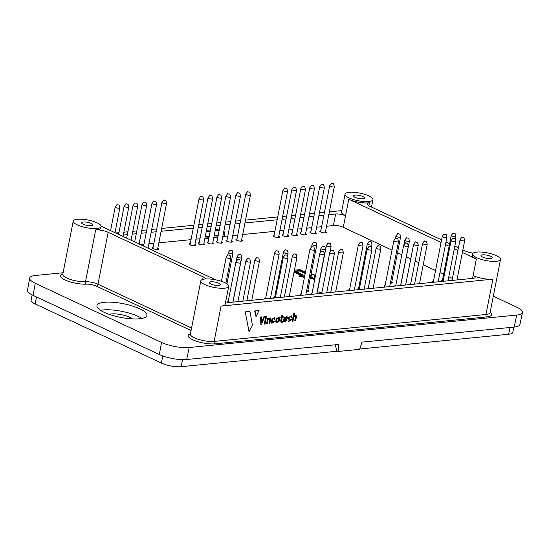 <?xml version="1.0" encoding="UTF-8"?>
<svg xmlns="http://www.w3.org/2000/svg" width="550" height="550" viewBox="0 0 550 550"><rect width="100%" height="100%" fill="white"/><g stroke="black" fill="none" stroke-linecap="round" stroke-linejoin="round"><path stroke-width="0.82" d="M215.524 279.785L101.131 226.201M472.622 253.942A14.217 3.898 -168.9 0 1 487.328 252.863A14.217 3.898 -168.9 0 1 500.527 259.421A14.217 3.898 -168.9 0 1 491.528 261.284A14.217 3.898 -168.9 0 1 476.63 257.668A14.217 3.898 -168.9 0 1 472.622 253.942L472.361 255.289A14.217 3.898 11.1 0 0 476.369 259.009L462.357 252.45M457.937 250.374L454.321 248.683M449.103 246.242L445.493 244.544M441.066 242.474L348.776 199.244A14.217 3.898 -168.9 0 0 369.483 202.737L368.885 205.776M123.303 235.022L127.332 234.623M132.254 234.135L136.276 233.736M141.206 233.248L146.224 232.753M151.147 232.265L156.166 231.763M161.095 231.275L193.298 228.092M198.22 227.604L202.242 227.205M207.171 226.717L211.193 226.318M216.123 225.83L220.144 225.431M225.067 224.943L230.086 224.448M235.015 223.96L240.034 223.458M244.956 222.97L277.159 219.787M282.081 219.299L286.11 218.9M291.032 218.412L295.061 218.013M299.984 217.525L304.012 217.126M308.935 216.638L313.954 216.136M318.876 215.655L323.895 215.153M328.824 214.665L335.651 213.991A7.109 1.946 -168.9 0 1 345.531 215.799A14.217 3.898 -168.9 0 1 341.522 212.073L345.036 194.184A14.217 3.898 11.1 0 0 349.044 197.904A14.217 3.898 11.1 0 0 363.942 201.527A14.217 3.898 11.1 0 0 372.941 199.657A14.217 3.898 11.1 0 0 359.734 193.098A14.217 3.898 11.1 0 0 345.036 194.184M225.658 301.902A7.109 1.946 -168.9 0 0 231.076 302.314L473.055 278.348A7.109 1.946 11.1 0 0 475.124 277.42A7.109 1.946 11.1 0 0 473.124 275.557A14.217 3.898 11.1 0 0 492.882 279.173L221.066 306.089L214.136 341.426A14.217 3.898 -168.9 0 1 198.584 339.405A14.217 3.898 -168.9 0 1 190.369 334.091L190.348 334.262M362.911 198.763A5.686 1.561 11.1 0 0 364.567 198.014A5.686 1.561 11.1 0 0 359.288 195.394A5.686 1.561 11.1 0 0 353.402 195.827A5.686 1.561 11.1 0 0 356.696 197.952A5.686 1.561 11.1 0 0 362.911 198.763M91.094 225.679A5.686 1.561 -168.9 0 1 84.879 224.874A5.686 1.561 -168.9 0 1 81.593 222.743A5.686 1.561 -168.9 0 1 87.471 222.31A5.686 1.561 -168.9 0 1 92.751 224.936A5.686 1.561 -168.9 0 1 91.094 225.679M335.349 344.781L336.641 350.694L338.278 351.457L359.611 349.346L362.038 342.141L514.188 327.071A19.683 5.39 11.1 0 0 519.915 324.521L522.5 312.489A19.903 5.452 11.1 0 0 516.897 307.251L493.309 296.209M97.116 222.853A14.217 3.898 -168.9 0 1 101.124 226.579A14.217 3.898 -168.9 0 1 86.419 227.666A14.217 3.898 -168.9 0 1 73.219 221.1A14.217 3.898 -168.9 0 1 82.218 219.237A14.217 3.898 -168.9 0 1 97.116 222.853M223.967 230.574L224.586 234.857A2.846 2.021 84.3 0 1 224.558 236.156L224.421 236.864L222.695 237.036M217.772 237.524L213.744 237.923M208.821 238.411L204.799 238.81M341.811 210.595L329.381 211.826M324.452 212.314L319.433 212.816M314.511 213.297L309.492 213.799M304.569 214.287L300.541 214.686M295.618 215.174L291.589 215.572M286.667 216.061L282.645 216.459M277.716 216.941L245.513 220.131M240.591 220.619L235.572 221.121M230.643 221.609L225.624 222.104M220.701 222.592L216.679 222.991M211.75 223.479L207.728 223.877M202.799 224.366L198.777 224.764M193.854 225.252L161.652 228.436M156.722 228.924L151.704 229.426M146.781 229.914L141.762 230.409M136.833 230.897L132.811 231.296M127.889 231.784L123.86 232.183M118.938 232.671L115.637 232.994M441.574 239.889L370.026 206.381A9.481 2.599 -168.9 0 1 367.352 203.899A9.481 2.599 -168.9 0 1 369.483 202.737M473.199 253.117A9.481 2.599 11.1 0 1 465.066 250.896L462.866 249.865M458.446 247.789L454.829 246.097M449.611 243.657L445.995 241.959M482.652 254.843A5.686 1.561 -168.9 0 1 488.868 255.654A5.686 1.561 -168.9 0 1 492.154 257.778A5.686 1.561 -168.9 0 1 486.276 258.211A5.686 1.561 -168.9 0 1 480.996 255.585A5.686 1.561 -168.9 0 1 482.652 254.843M205.844 278.939A9.481 2.599 -168.9 0 0 203.197 276.829L108.157 232.313A9.481 2.599 11.1 0 0 95.679 229.852A14.217 3.898 11.1 0 0 100.863 227.92L101.124 226.579M210.836 281.765A5.686 1.561 11.1 0 0 209.179 282.507A5.686 1.561 11.1 0 0 214.459 285.127A5.686 1.561 11.1 0 0 220.344 284.694A5.686 1.561 11.1 0 0 217.058 282.569A5.686 1.561 11.1 0 0 210.836 281.765M63.085 272.745L35.448 275.481A19.903 5.452 11.1 0 0 29.652 278.114L27.5 290.235A19.683 5.39 11.1 0 0 33.055 295.357L159.335 354.509A19.683 5.39 -168.9 0 0 186.684 359.507L338.834 344.438L338.278 351.457M514.188 327.071L516.711 315.067A19.903 5.452 11.1 0 0 522.5 312.489M516.711 315.067L189.207 347.504A19.903 5.452 -168.9 0 1 161.549 342.444L35.269 283.298A19.903 5.452 11.1 0 1 29.652 278.114M104.122 312.304A25.479 6.978 11.1 0 0 130.762 318.78A25.479 6.978 11.1 0 0 146.933 315.48A25.479 6.978 11.1 0 0 123.282 303.689A25.479 6.978 11.1 0 0 96.938 305.669A25.479 6.978 11.1 0 0 104.122 312.304M141.9 318.436A25.334 6.944 11.1 0 0 100.478 310.31M224.702 282.618A14.217 3.898 11.1 0 0 209.804 279.001A14.217 3.898 11.1 0 0 200.812 280.864A14.217 3.898 11.1 0 0 214.012 287.423A14.217 3.898 11.1 0 0 228.711 286.337A14.217 3.898 11.1 0 0 224.702 282.618M228.711 286.337L225.204 304.232A14.217 3.898 -168.9 0 1 221.066 306.089M276.203 322.829L275.729 321.509L276.265 318.746L279.269 317.103L279.744 318.429L279.201 321.186L276.244 322.85L275.729 321.509M283.986 322.066L283.553 320.732L284.096 317.976L286.942 316.312L287.423 317.666L286.949 319.303L284.611 319.536L284.659 321.241L286.316 320.052L286.88 320.416L284.048 322.094L283.553 320.732M284.591 321.214L286.076 320.396M264.419 324.115L265.299 318.587L266.152 318.519L265.114 323.833L264.419 324.115L265.341 318.601L266.152 318.519M265.712 317.508L265.719 316.456L266.571 316.387L266.406 317.226L265.712 317.508L265.76 316.47L266.571 316.387M260.858 324.445L260.487 316.972L261.408 316.903L261.456 322.988L263.918 316.628L264.715 316.353L261.676 324.17L260.858 324.445M261.415 322.967L261.896 321.571M249.026 331.698L245.321 312.29L245.609 311.822L249.569 311.431L250.051 311.843L252.347 325.071L249.026 331.698M256.018 316.704L254.753 311.355L255.049 310.887L259.016 310.496L259.139 310.922L259.057 310.509L256.018 316.704M266.626 323.895L267.486 318.368L268.187 318.079L268.269 318.677L270.353 317.928L270.751 319.213L269.741 323.586L269.122 323.434L269.699 318.883L268.111 319.564L267.321 323.606L266.626 323.895L267.486 318.368M268.283 318.608L270.325 317.914M269.246 323.634L269.844 319.543M282.569 321.619L282.267 322.341L281.071 322.286L280.72 320.939L281.353 317.707L280.844 317.735L280.809 317.116L282.439 315.322L282.356 316.718L283.367 316.827L283.064 317.536L282.178 317.625L281.566 320.739L282.528 321.606L281.531 320.726L282.288 321.42L281.799 321.386M282.363 316.697L283.367 316.827M281.071 322.286L280.686 320.925L281.311 317.714M292.304 321.351L293.858 313.232L294.504 313.404L293.982 316.099L296.058 315.343L296.457 316.635L295.625 320.808L294.772 320.87L295.412 316.305L293.817 316.986L293.006 321.069L292.188 321.152L293.693 313.486L294.504 313.404M293.996 316.03L296.038 315.336M271.837 323.269L271.397 321.936L271.941 319.179L274.794 317.515L275.028 319.316L274.567 319.357L274.264 318.388M274.567 319.357L274.429 319.007M272.436 322.417L274.636 321.09L274.725 321.619L271.893 323.297L271.397 321.936M288.413 321.626L287.98 320.293L288.516 317.536L291.369 315.872L291.61 317.673L291.143 317.714L290.847 316.745M291.143 317.714L291.012 317.371M289.011 320.774L291.218 319.447L291.308 319.983L288.475 321.654L287.98 320.293M109.237 314.359A13.035 3.568 -168.9 0 1 129.566 317.24A13.035 3.568 -168.9 0 1 132.261 318.876M32.148 294.917L31.109 300.204A14.217 3.898 11.1 0 0 35.117 303.923L161.397 363.076A14.217 3.898 11.1 0 0 181.156 366.685L337.686 351.182M359.728 349.002L508.661 334.249A14.217 3.898 11.1 0 0 512.799 332.393L513.837 327.106M288.014 320.306L288.516 317.536M288.558 317.556L291.411 315.893M291.046 317.384L290.812 316.731L289.355 317.549L289.087 320.801L290.503 319.962M290.538 319.976L290.792 319.516L291.369 319.674M271.439 321.949L271.941 319.179M271.975 319.192L274.794 317.508M274.471 319.028L274.23 318.374L272.779 319.192L272.511 322.444L273.921 321.599M273.962 321.619L274.216 321.152L274.787 321.31M294.931 321.097L295.549 316.958M295.591 316.979L295.405 316.305M280.885 317.756L280.844 317.137L281.442 316.793M281.531 316.807L281.772 315.624L282.583 315.542M267.527 318.388L268.338 318.306M269.885 319.557L269.699 318.883M256.053 316.724L255.049 310.887M255.09 310.908L259.057 310.509L259.174 310.942M249.067 331.719L245.321 312.29M245.355 312.311L245.609 311.822M245.651 311.843L249.604 311.451L250.051 311.843M260.893 324.466L260.487 316.972M260.528 316.986L261.408 316.903M261.938 321.585L263.918 316.628M264.192 316.408L264.804 316.566M283.594 320.746L284.096 317.976M284.13 317.989L286.949 316.305M286.144 320.306L286.928 320.224M284.776 318.691L286.454 318.526L286.419 317.185M286.488 318.539L286.385 317.171L284.934 317.989L284.776 318.711L286.454 318.526M278.403 321.173L276.843 321.998L276.602 321.351L277.104 318.78L278.664 317.955L278.403 321.173L276.788 321.977M278.905 318.601L278.362 321.152M275.763 321.523L276.265 318.746M276.306 318.766L279.256 317.096M278.623 317.948L278.871 318.581M305.188 273.529L299.819 271.012L295.707 271.418M312.146 277.757L311.864 275.949L310.695 276.066M305.271 273.082L299.901 270.566L294.931 271.061L304.769 275.667M310.434 277.42L312.311 277.791L311.864 275.949M311.953 275.502L310.784 275.612M299.901 270.566L299.819 271.012M305.442 272.222L299.929 269.637L294.408 270.181M294.126 271.624L302.431 275.516L299.118 275.846L304.521 276.911M310.303 278.053L314.758 278.933L314.036 274.368L310.97 274.67M299.118 275.846L299.035 276.293L304.432 277.358M310.221 278.499L314.669 279.379L314.758 278.933M294.037 272.071L301.572 275.598M452.43 278.451L448.814 276.76M443.596 274.312L439.979 272.621M435.559 270.552L423.211 264.77M418.791 262.694L415.174 261.002M410.754 258.933L406.34 256.864M401.823 254.746L397.513 252.725M392.006 250.154L342.678 227.047A6.16 1.691 11.1 0 0 334.111 225.479L326.556 226.229M321.633 226.717L316.614 227.212M311.685 227.7L306.666 228.195M301.744 228.683L297.715 229.082M292.793 229.57L288.764 229.969M283.841 230.457L279.819 230.856M274.89 231.344L242.688 234.534M237.765 235.022L232.746 235.517M227.824 236.005L224.524 236.335M199.973 238.762L195.951 239.161M191.029 239.649L158.826 242.839M153.897 243.327L148.878 243.822M143.956 244.31L140.525 244.654M306.515 291.376A3.321 0.908 11.1 0 0 308.743 290.957A3.321 0.908 11.1 0 0 307.931 290.146M317.309 291.521A3.321 0.908 11.1 0 0 321.936 292.49M349.573 289.664A3.321 0.908 11.1 0 0 348.521 290.104A3.321 0.908 11.1 0 0 348.886 290.647M358.524 288.778A3.321 0.908 11.1 0 0 357.473 289.218A3.321 0.908 11.1 0 0 357.83 289.761M385.055 285.594A3.321 0.908 11.1 0 0 384.003 286.034A3.321 0.908 11.1 0 0 385.261 287.045M395.869 285.079A3.321 0.908 11.1 0 0 394.928 285.505A3.321 0.908 11.1 0 0 395.292 286.048M433.441 281.359A3.321 0.908 11.1 0 0 432.382 281.799A3.321 0.908 11.1 0 0 432.747 282.343M442.386 280.472A3.321 0.908 11.1 0 0 441.334 280.913A3.321 0.908 11.1 0 0 441.698 281.456M320.849 230.691A3.321 0.908 11.1 0 0 319.798 231.131A3.321 0.908 11.1 0 0 322.877 232.664A3.321 0.908 11.1 0 0 326.308 232.409A3.321 0.908 11.1 0 0 325.504 231.605M310.908 231.674A3.321 0.908 11.1 0 0 309.856 232.121A3.321 0.908 11.1 0 0 312.936 233.647A3.321 0.908 11.1 0 0 316.367 233.393A3.321 0.908 11.1 0 0 315.556 232.588M300.96 232.664A3.321 0.908 11.1 0 0 299.908 233.104A3.321 0.908 11.1 0 0 302.988 234.637A3.321 0.908 11.1 0 0 306.419 234.383A3.321 0.908 11.1 0 0 305.614 233.571M292.009 233.551A3.321 0.908 11.1 0 0 290.957 233.991A3.321 0.908 11.1 0 0 294.037 235.517A3.321 0.908 11.1 0 0 297.468 235.269A3.321 0.908 11.1 0 0 296.663 234.458M283.064 234.438A3.321 0.908 11.1 0 0 282.006 234.877A3.321 0.908 11.1 0 0 285.086 236.404A3.321 0.908 11.1 0 0 288.516 236.156A3.321 0.908 11.1 0 0 287.712 235.345M274.113 235.317A3.321 0.908 11.1 0 0 273.061 235.764A3.321 0.908 11.1 0 0 276.141 237.291A3.321 0.908 11.1 0 0 279.572 237.036A3.321 0.908 11.1 0 0 278.761 236.232M236.988 238.996A3.321 0.908 11.1 0 0 235.929 239.436A3.321 0.908 11.1 0 0 239.016 240.969A3.321 0.908 11.1 0 0 242.44 240.714A3.321 0.908 11.1 0 0 241.636 239.91M227.04 239.979A3.321 0.908 11.1 0 0 225.988 240.426A3.321 0.908 11.1 0 0 229.068 241.952A3.321 0.908 11.1 0 0 232.499 241.704A3.321 0.908 11.1 0 0 231.694 240.893M217.099 240.969A3.321 0.908 11.1 0 0 216.047 241.409A3.321 0.908 11.1 0 0 219.127 242.942A3.321 0.908 11.1 0 0 222.558 242.688A3.321 0.908 11.1 0 0 221.746 241.876M208.147 241.856A3.321 0.908 11.1 0 0 207.096 242.296A3.321 0.908 11.1 0 0 210.176 243.829A3.321 0.908 11.1 0 0 213.606 243.574A3.321 0.908 11.1 0 0 212.795 242.763M199.196 242.742A3.321 0.908 11.1 0 0 198.144 243.183A3.321 0.908 11.1 0 0 201.224 244.709A3.321 0.908 11.1 0 0 204.655 244.461A3.321 0.908 11.1 0 0 203.844 243.65M190.245 243.629A3.321 0.908 11.1 0 0 189.193 244.069A3.321 0.908 11.1 0 0 192.273 245.596A3.321 0.908 11.1 0 0 195.704 245.348A3.321 0.908 11.1 0 0 194.899 244.537M153.12 247.301A3.321 0.908 11.1 0 0 152.068 247.748A3.321 0.908 11.1 0 0 155.148 249.274A3.321 0.908 11.1 0 0 158.579 249.019A3.321 0.908 11.1 0 0 157.767 248.215M390.376 283.071A3.321 0.908 11.1 0 0 392.604 282.652A3.321 0.908 11.1 0 0 391.799 281.841M312.008 293.384A3.321 0.908 11.1 0 0 311.066 293.817A3.321 0.908 11.1 0 0 311.424 294.353M301.187 293.899A3.321 0.908 11.1 0 0 300.135 294.339A3.321 0.908 11.1 0 0 301.4 295.35M274.656 297.082A3.321 0.908 11.1 0 0 273.604 297.522A3.321 0.908 11.1 0 0 273.969 298.066M265.705 297.969A3.321 0.908 11.1 0 0 264.653 298.409A3.321 0.908 11.1 0 0 265.018 298.952M228.14 301.689A3.321 0.908 11.1 0 0 227.198 302.122A3.321 0.908 11.1 0 0 227.191 302.163M247.899 191.936L249.693 192.026L247.899 191.936M249.693 192.026L250.449 194.865A2.372 0.646 -168.9 0 1 250.456 194.954A2.372 0.646 -168.9 0 1 248.958 195.264A2.372 0.646 -168.9 0 1 246.476 194.666A2.372 0.646 -168.9 0 1 245.802 194.04A2.372 0.646 -168.9 0 1 245.843 193.964L247.617 191.62M239.442 193.194L237.676 192.603L239.442 193.194M239.745 193.009L240.508 195.855A2.372 0.646 -168.9 0 1 240.508 195.938A2.372 0.646 -168.9 0 1 239.821 196.254A2.372 0.646 -168.9 0 1 237.229 195.917A2.372 0.646 -168.9 0 1 235.861 195.03A2.372 0.646 -168.9 0 1 235.895 194.947L237.676 192.603M293.975 187.371L295.769 187.461L293.975 187.371M295.769 187.461L296.526 190.307A2.372 0.646 -168.9 0 1 296.532 190.389A2.372 0.646 -168.9 0 1 295.034 190.706A2.372 0.646 -168.9 0 1 292.552 190.101A2.372 0.646 -168.9 0 1 291.878 189.482A2.372 0.646 -168.9 0 1 291.919 189.399L293.693 187.055M286.509 188.533L284.742 187.942L286.509 188.533M286.818 188.347L287.574 191.187A2.372 0.646 -168.9 0 1 287.581 191.276A2.372 0.646 -168.9 0 1 286.894 191.586A2.372 0.646 -168.9 0 1 284.302 191.256A2.372 0.646 -168.9 0 1 282.934 190.369A2.372 0.646 -168.9 0 1 282.968 190.286L284.742 187.942M210.114 195.676L211.901 195.772L210.114 195.676M211.901 195.772L212.664 198.612A2.372 0.646 -168.9 0 1 212.664 198.701A2.372 0.646 -168.9 0 1 211.166 199.011A2.372 0.646 -168.9 0 1 208.684 198.406A2.372 0.646 -168.9 0 1 208.017 197.787A2.372 0.646 -168.9 0 1 208.051 197.704L209.832 195.36M202.647 196.838L200.881 196.247L202.647 196.838M202.95 196.659L203.713 199.499A2.372 0.646 -168.9 0 1 203.713 199.581A2.372 0.646 -168.9 0 1 203.026 199.897A2.372 0.646 -168.9 0 1 200.434 199.561A2.372 0.646 -168.9 0 1 199.066 198.674A2.372 0.646 -168.9 0 1 199.1 198.591L200.881 196.247M228.009 193.903L229.804 193.999L228.009 193.903M229.804 193.999L230.56 196.838A2.372 0.646 -168.9 0 1 230.567 196.928A2.372 0.646 -168.9 0 1 229.068 197.237A2.372 0.646 -168.9 0 1 226.586 196.632A2.372 0.646 -168.9 0 1 225.913 196.013A2.372 0.646 -168.9 0 1 225.954 195.931L227.728 193.593M220.543 195.064L218.776 194.473L220.543 195.064M220.853 194.886L221.616 197.725A2.372 0.646 -168.9 0 1 221.616 197.814A2.372 0.646 -168.9 0 1 220.928 198.124A2.372 0.646 -168.9 0 1 218.336 197.787A2.372 0.646 -168.9 0 1 216.968 196.9A2.372 0.646 -168.9 0 1 217.002 196.817L218.776 194.473M462.138 237.545L463.925 237.641L462.138 237.545M463.925 237.641L464.688 240.481A2.372 0.646 -168.9 0 1 464.688 240.563A2.372 0.646 -168.9 0 1 463.189 240.879A2.372 0.646 -168.9 0 1 460.707 240.274A2.372 0.646 -168.9 0 1 460.041 239.656A2.372 0.646 -168.9 0 1 460.075 239.573L461.856 237.229M454.788 233.681L453.021 233.097L454.788 233.681M455.098 233.502L455.854 236.342A2.372 0.646 -168.9 0 1 455.861 236.431A2.372 0.646 -168.9 0 1 455.166 236.741A2.372 0.646 -168.9 0 1 452.574 236.404A2.372 0.646 -168.9 0 1 451.206 235.517A2.372 0.646 -168.9 0 1 451.248 235.434L453.021 233.097M454.671 238.707L452.904 238.116L454.671 238.707M454.981 238.521L455.737 241.367A2.372 0.646 -168.9 0 1 455.744 241.45A2.372 0.646 -168.9 0 1 455.049 241.766A2.372 0.646 -168.9 0 1 452.457 241.429A2.372 0.646 -168.9 0 1 451.089 240.542A2.372 0.646 -168.9 0 1 451.131 240.46L452.904 238.116M444.352 234.293L446.146 234.389L444.352 234.293M446.146 234.389L446.902 237.229A2.372 0.646 -168.9 0 1 446.909 237.318A2.372 0.646 -168.9 0 1 445.411 237.627A2.372 0.646 -168.9 0 1 442.929 237.022A2.372 0.646 -168.9 0 1 442.255 236.404A2.372 0.646 -168.9 0 1 442.296 236.321L444.07 233.977M311.877 185.597L313.665 185.694L311.877 185.597M313.665 185.694L314.428 188.533A2.372 0.646 -168.9 0 1 314.428 188.623A2.372 0.646 -168.9 0 1 312.929 188.932A2.372 0.646 -168.9 0 1 310.447 188.327A2.372 0.646 -168.9 0 1 309.781 187.708A2.372 0.646 -168.9 0 1 309.815 187.626L311.596 185.281M304.411 186.759L302.644 186.168L304.411 186.759M304.721 186.581L305.477 189.42A2.372 0.646 -168.9 0 1 305.484 189.509A2.372 0.646 -168.9 0 1 304.789 189.819A2.372 0.646 -168.9 0 1 302.197 189.482A2.372 0.646 -168.9 0 1 300.829 188.595A2.372 0.646 -168.9 0 1 300.871 188.512L302.644 186.168M331.767 183.631L333.554 183.721L331.767 183.631M333.554 183.721L334.317 186.56A2.372 0.646 -168.9 0 1 334.317 186.649A2.372 0.646 -168.9 0 1 332.819 186.959A2.372 0.646 -168.9 0 1 330.337 186.361A2.372 0.646 -168.9 0 1 329.67 185.735A2.372 0.646 -168.9 0 1 329.704 185.659L331.485 183.315M323.304 184.883L321.537 184.298L323.304 184.883M323.613 184.704L324.369 187.543A2.372 0.646 -168.9 0 1 324.376 187.633A2.372 0.646 -168.9 0 1 323.689 187.942A2.372 0.646 -168.9 0 1 321.097 187.605A2.372 0.646 -168.9 0 1 319.722 186.725A2.372 0.646 -168.9 0 1 319.763 186.643L321.537 184.298M145.633 202.482L143.866 201.898L145.633 202.482M145.936 202.304L146.699 205.143A2.372 0.646 -168.9 0 1 146.699 205.232A2.372 0.646 -168.9 0 1 146.011 205.542A2.372 0.646 -168.9 0 1 143.419 205.205A2.372 0.646 -168.9 0 1 142.051 204.318A2.372 0.646 -168.9 0 1 142.086 204.236L143.866 201.898M135.197 203.094L136.991 203.191L135.197 203.094M136.991 203.191L137.748 206.03A2.372 0.646 -168.9 0 1 137.754 206.119A2.372 0.646 -168.9 0 1 136.249 206.429A2.372 0.646 -168.9 0 1 133.767 205.824A2.372 0.646 -168.9 0 1 133.1 205.205A2.372 0.646 -168.9 0 1 133.141 205.123L134.915 202.785M165.516 200.509L163.756 199.925L165.516 200.509M165.825 200.331L166.588 203.17A2.372 0.646 -168.9 0 1 166.588 203.259A2.372 0.646 -168.9 0 1 165.901 203.569A2.372 0.646 -168.9 0 1 163.309 203.232A2.372 0.646 -168.9 0 1 161.941 202.352A2.372 0.646 -168.9 0 1 161.975 202.269L163.756 199.925M154.089 201.224L155.884 201.321L154.089 201.224M155.884 201.321L156.64 204.16A2.372 0.646 -168.9 0 1 156.647 204.249A2.372 0.646 -168.9 0 1 155.148 204.559A2.372 0.646 -168.9 0 1 152.666 203.954A2.372 0.646 -168.9 0 1 151.993 203.335A2.372 0.646 -168.9 0 1 152.034 203.252L153.808 200.908M127.731 204.256L125.964 203.665L127.731 204.256M128.04 204.077L128.796 206.917A2.372 0.646 -168.9 0 1 128.803 207.006A2.372 0.646 -168.9 0 1 128.109 207.316A2.372 0.646 -168.9 0 1 125.524 206.979A2.372 0.646 -168.9 0 1 124.149 206.092A2.372 0.646 -168.9 0 1 124.19 206.009L125.964 203.665M117.294 204.868L119.089 204.964L117.294 204.868M119.089 204.964L119.845 207.804A2.372 0.646 -168.9 0 1 119.852 207.893A2.372 0.646 -168.9 0 1 118.353 208.202A2.372 0.646 -168.9 0 1 115.871 207.597A2.372 0.646 -168.9 0 1 115.198 206.979A2.372 0.646 -168.9 0 1 115.239 206.896L117.012 204.552M256.953 257.868L258.741 257.957L256.953 257.868M258.741 257.957L259.497 260.796A2.372 0.646 -168.9 0 1 259.504 260.886A2.372 0.646 -168.9 0 1 258.005 261.195A2.372 0.646 -168.9 0 1 255.523 260.597A2.372 0.646 -168.9 0 1 254.856 259.978A2.372 0.646 -168.9 0 1 254.891 259.896L256.664 257.551M285.457 255.042L287.251 255.138L285.457 255.042M287.251 255.138L288.007 257.978A2.372 0.646 -168.9 0 1 288.014 258.067A2.372 0.646 -168.9 0 1 286.516 258.376A2.372 0.646 -168.9 0 1 284.027 257.771A2.372 0.646 -168.9 0 1 283.36 257.153A2.372 0.646 -168.9 0 1 283.401 257.07L285.175 254.726M239.167 254.616L240.955 254.705L239.167 254.616M240.955 254.705L241.718 257.544A2.372 0.646 -168.9 0 1 241.718 257.634A2.372 0.646 -168.9 0 1 240.219 257.95A2.372 0.646 -168.9 0 1 237.738 257.345A2.372 0.646 -168.9 0 1 237.071 256.726A2.372 0.646 -168.9 0 1 237.105 256.644L238.886 254.299M231.818 250.752L230.051 250.161L231.818 250.752M232.127 250.573L232.884 253.413A2.372 0.646 -168.9 0 1 232.891 253.502A2.372 0.646 -168.9 0 1 232.196 253.811A2.372 0.646 -168.9 0 1 229.604 253.474A2.372 0.646 -168.9 0 1 228.236 252.587A2.372 0.646 -168.9 0 1 228.278 252.505L230.051 250.161M285.574 250.023L287.368 250.113L285.574 250.023M287.368 250.113L288.124 252.952A2.372 0.646 -168.9 0 1 288.131 253.041A2.372 0.646 -168.9 0 1 286.632 253.351A2.372 0.646 -168.9 0 1 284.144 252.746A2.372 0.646 -168.9 0 1 283.477 252.127A2.372 0.646 -168.9 0 1 283.518 252.044L285.292 249.707M323.4 251.701L321.64 251.116L323.4 251.701M323.709 251.522L324.472 254.361A2.372 0.646 -168.9 0 1 324.472 254.451A2.372 0.646 -168.9 0 1 323.785 254.76A2.372 0.646 -168.9 0 1 321.193 254.423A2.372 0.646 -168.9 0 1 319.825 253.543A2.372 0.646 -168.9 0 1 319.859 253.461L321.64 251.116M278.107 251.178L276.341 250.594L278.107 251.178M278.417 250.999L279.173 253.839A2.372 0.646 -168.9 0 1 279.18 253.928A2.372 0.646 -168.9 0 1 278.486 254.238A2.372 0.646 -168.9 0 1 275.901 253.901A2.372 0.646 -168.9 0 1 274.526 253.014A2.372 0.646 -168.9 0 1 274.567 252.931L276.341 250.594M295.893 254.43L294.126 253.839L295.893 254.43M296.196 254.251L296.959 257.091A2.372 0.646 -168.9 0 1 296.959 257.18A2.372 0.646 -168.9 0 1 296.271 257.489A2.372 0.646 -168.9 0 1 293.679 257.153A2.372 0.646 -168.9 0 1 292.311 256.266A2.372 0.646 -168.9 0 1 292.346 256.183L294.126 253.839M229.721 255.413L227.954 254.829L229.721 255.413M230.031 255.234L230.794 258.074A2.372 0.646 -168.9 0 1 230.794 258.163A2.372 0.646 -168.9 0 1 230.106 258.472A2.372 0.646 -168.9 0 1 227.514 258.136A2.372 0.646 -168.9 0 1 226.146 257.249A2.372 0.646 -168.9 0 1 226.181 257.166L227.954 254.829M249.48 259.022L247.72 258.438L249.48 259.022M249.789 258.844L250.553 261.683A2.372 0.646 -168.9 0 1 250.553 261.772A2.372 0.646 -168.9 0 1 249.865 262.082A2.372 0.646 -168.9 0 1 247.273 261.745A2.372 0.646 -168.9 0 1 245.905 260.858A2.372 0.646 -168.9 0 1 245.939 260.782L247.72 258.438M238.054 259.738L239.848 259.827L238.054 259.738M239.848 259.827L240.604 262.673A2.372 0.646 -168.9 0 1 240.611 262.756A2.372 0.646 -168.9 0 1 239.113 263.072A2.372 0.646 -168.9 0 1 236.624 262.467A2.372 0.646 -168.9 0 1 235.957 261.848A2.372 0.646 -168.9 0 1 235.998 261.766L237.772 259.421M405.783 243.127L407.578 243.217L405.783 243.127M407.578 243.217L408.334 246.056A2.372 0.646 -168.9 0 1 408.341 246.146A2.372 0.646 -168.9 0 1 406.842 246.455A2.372 0.646 -168.9 0 1 404.36 245.857A2.372 0.646 -168.9 0 1 403.686 245.238A2.372 0.646 -168.9 0 1 403.728 245.156L405.501 242.811M397.451 238.803L395.691 238.212L397.451 238.803M397.76 238.624L398.523 241.464A2.372 0.646 -168.9 0 1 398.523 241.553A2.372 0.646 -168.9 0 1 397.836 241.863A2.372 0.646 -168.9 0 1 395.244 241.526A2.372 0.646 -168.9 0 1 393.876 240.639A2.372 0.646 -168.9 0 1 393.91 240.556L395.691 238.212M379.754 246.125L377.987 245.534L379.754 246.125M380.064 245.946L380.82 248.786A2.372 0.646 -168.9 0 1 380.827 248.875A2.372 0.646 -168.9 0 1 380.139 249.184A2.372 0.646 -168.9 0 1 377.547 248.847A2.372 0.646 -168.9 0 1 376.172 247.961A2.372 0.646 -168.9 0 1 376.214 247.878L377.987 245.534M369.442 241.718L371.229 241.808L369.442 241.718M371.229 241.808L371.993 244.647A2.372 0.646 -168.9 0 1 371.993 244.736A2.372 0.646 -168.9 0 1 370.494 245.046A2.372 0.646 -168.9 0 1 368.012 244.441A2.372 0.646 -168.9 0 1 367.345 243.822A2.372 0.646 -168.9 0 1 367.379 243.739L369.153 241.402M399.547 234.142L397.781 233.551L399.547 234.142M399.857 233.956L400.613 236.803A2.372 0.646 -168.9 0 1 400.62 236.885A2.372 0.646 -168.9 0 1 399.926 237.201A2.372 0.646 -168.9 0 1 397.334 236.864A2.372 0.646 -168.9 0 1 395.966 235.978A2.372 0.646 -168.9 0 1 396.007 235.895L397.781 233.551M424.683 241.258L426.47 241.347L424.683 241.258M426.47 241.347L427.233 244.186A2.372 0.646 -168.9 0 1 427.233 244.276A2.372 0.646 -168.9 0 1 425.734 244.585A2.372 0.646 -168.9 0 1 423.252 243.987A2.372 0.646 -168.9 0 1 422.586 243.361A2.372 0.646 -168.9 0 1 422.62 243.286L424.394 240.941M417.209 242.413L415.449 241.828L417.209 242.413M417.519 242.234L418.282 245.073A2.372 0.646 -168.9 0 1 418.282 245.163A2.372 0.646 -168.9 0 1 417.594 245.472A2.372 0.646 -168.9 0 1 415.002 245.135A2.372 0.646 -168.9 0 1 413.634 244.248A2.372 0.646 -168.9 0 1 413.669 244.173L415.449 241.828M406.897 238.006L408.684 238.095L406.897 238.006M408.684 238.095L409.447 240.934A2.372 0.646 -168.9 0 1 409.447 241.024A2.372 0.646 -168.9 0 1 407.949 241.333A2.372 0.646 -168.9 0 1 405.467 240.735A2.372 0.646 -168.9 0 1 404.8 240.109A2.372 0.646 -168.9 0 1 404.834 240.034L406.615 237.689M324.514 246.579L322.747 245.994L324.514 246.579M324.823 246.4L325.579 249.239A2.372 0.646 -168.9 0 1 325.586 249.329A2.372 0.646 -168.9 0 1 324.899 249.638A2.372 0.646 -168.9 0 1 322.307 249.301A2.372 0.646 -168.9 0 1 320.939 248.421A2.372 0.646 -168.9 0 1 320.973 248.339L322.747 245.994M314.201 242.172L315.989 242.268L314.201 242.172M315.989 242.268L316.752 245.107A2.372 0.646 -168.9 0 1 316.752 245.197A2.372 0.646 -168.9 0 1 315.253 245.506A2.372 0.646 -168.9 0 1 312.771 244.901A2.372 0.646 -168.9 0 1 312.104 244.282A2.372 0.646 -168.9 0 1 312.139 244.2L313.913 241.856M312.104 246.833L313.899 246.929L312.104 246.833M313.899 246.929L314.655 249.769A2.372 0.646 -168.9 0 1 314.662 249.858A2.372 0.646 -168.9 0 1 313.163 250.167A2.372 0.646 -168.9 0 1 310.674 249.562A2.372 0.646 -168.9 0 1 310.007 248.944A2.372 0.646 -168.9 0 1 310.049 248.861L311.822 246.524M331.863 250.449L333.657 250.539L331.863 250.449M333.657 250.539L334.414 253.378A2.372 0.646 -168.9 0 1 334.421 253.468A2.372 0.646 -168.9 0 1 332.922 253.777A2.372 0.646 -168.9 0 1 330.433 253.179A2.372 0.646 -168.9 0 1 329.766 252.553A2.372 0.646 -168.9 0 1 329.808 252.478L331.581 250.133M369.325 246.737L371.112 246.833L369.325 246.737M371.112 246.833L371.876 249.673A2.372 0.646 -168.9 0 1 371.876 249.755A2.372 0.646 -168.9 0 1 370.377 250.071A2.372 0.646 -168.9 0 1 367.895 249.466A2.372 0.646 -168.9 0 1 367.228 248.847A2.372 0.646 -168.9 0 1 367.263 248.765L369.036 246.421M361.969 242.873L360.209 242.289L361.969 242.873M362.278 242.694L363.041 245.534A2.372 0.646 -168.9 0 1 363.041 245.623A2.372 0.646 -168.9 0 1 362.354 245.933A2.372 0.646 -168.9 0 1 359.762 245.596A2.372 0.646 -168.9 0 1 358.394 244.709A2.372 0.646 -168.9 0 1 358.428 244.626L360.209 242.289M342.299 249.831L340.532 249.246L342.299 249.831M342.609 249.652L343.365 252.491A2.372 0.646 -168.9 0 1 343.372 252.581A2.372 0.646 -168.9 0 1 342.678 252.89A2.372 0.646 -168.9 0 1 340.086 252.553A2.372 0.646 -168.9 0 1 338.718 251.666A2.372 0.646 -168.9 0 1 338.759 251.591L340.532 249.246M328.563 243.258L330.351 243.347L328.563 243.258M330.351 243.347L331.107 246.187A2.372 0.646 -168.9 0 1 331.114 246.276A2.372 0.646 -168.9 0 1 329.615 246.586A2.372 0.646 -168.9 0 1 327.133 245.988A2.372 0.646 -168.9 0 1 326.466 245.362A2.372 0.646 -168.9 0 1 326.501 245.286L328.274 242.942M472.567 278.396L476.369 259.009M343.269 227.322L348.776 199.244M333.382 225.548L335.651 213.991M219.436 229.048L215.407 229.446M210.485 229.934L206.463 230.333M224.586 234.857L223.094 235.008M218.171 235.496L214.143 235.895M209.22 236.383L205.198 236.782M219.175 230.367L215.153 230.766M210.224 231.254L206.202 231.653M224.558 236.156L222.833 236.328M217.91 236.816L213.888 237.215M208.959 237.703L204.937 238.102M203.197 276.829L202.682 279.421M108.157 232.313L97.976 284.199A9.481 2.599 11.1 0 0 85.498 281.738L95.679 229.852M191.558 328.027L97.976 284.199A1.897 1.224 115.1 0 1 96.298 286.117A7.583 2.076 11.1 0 0 86.316 284.151A1.897 1.217 87.3 0 1 85.498 281.738A14.217 3.898 11.1 0 1 70.366 279.441A14.217 3.898 11.1 0 1 62.776 274.326L62.755 274.505M186.684 359.507L189.207 347.504M159.335 354.509L161.549 342.444M33.055 295.357L35.269 283.298M62.824 274.079A16.115 4.414 11.1 0 0 65.959 280.356A16.115 4.414 11.1 0 0 86.316 284.151M191.07 330.509L96.298 286.117M190.417 333.843A16.115 4.414 -168.9 0 0 194.164 340.368A16.115 4.414 -168.9 0 0 215.091 343.826L486.908 316.903A16.115 4.414 11.1 0 0 490.132 312.393M486.908 316.903A1.897 1.347 84.3 0 1 485.946 314.504A14.217 3.898 11.1 0 0 490.084 312.647L490.036 312.812M215.091 343.826A1.897 1.347 84.3 0 1 214.136 341.426L485.946 314.504L492.882 279.173M36.486 296.966L35.117 303.923M509.987 327.491L508.661 334.249M182.538 359.638L181.156 366.685M162.8 355.926L161.397 363.076M372.941 199.657L371.484 207.061M73.219 221.1L62.776 274.326M500.527 259.421L490.084 312.647M200.812 280.864L190.369 334.091M245.802 194.04L236.741 240.247M250.456 194.954L241.388 241.161M235.861 195.03L226.792 241.23M240.508 195.938L231.447 242.144M291.878 189.482L282.817 235.682M296.532 190.389L287.464 236.596M282.934 190.369L273.866 236.569M287.581 191.276L278.52 237.483M208.017 197.787L198.949 243.987M212.664 198.701L203.603 244.901M199.066 198.674L190.004 244.874M203.713 199.581L194.652 245.788M225.913 196.013L216.851 242.213M230.567 196.928L221.499 243.127M216.968 196.9L207.9 243.1M221.616 197.814L212.554 244.014M460.041 239.656L452.038 280.431M464.688 240.563L456.967 279.943M451.206 235.517L442.207 281.401M455.861 236.431L455.249 239.539M451.089 240.542L443.094 281.318M455.744 241.45L448.016 280.83M442.255 236.404L433.256 282.288M446.909 237.318L438.178 281.799M309.781 187.708L300.719 233.908M314.428 188.623L305.367 234.822M300.829 188.595L291.768 234.795M305.484 189.509L296.416 235.709M329.67 185.735L320.602 231.942M334.317 186.649L325.256 232.849M319.722 186.725L310.661 232.925M324.376 187.633L315.308 233.839M142.051 204.318L134.674 241.911M146.699 205.232L139.095 243.987M133.1 205.205L126.637 238.15M137.754 206.119L131.058 240.219M161.941 202.352L152.873 248.552M166.588 203.259L157.527 249.466M151.993 203.335L143.605 246.097M156.647 204.249L148.026 248.167M124.149 206.092L118.601 234.383M128.803 207.006L123.021 236.452M115.198 206.979L110.564 230.622M119.852 207.893L114.984 232.691M254.856 259.978L246.854 300.754M259.504 260.886L251.776 300.266M283.36 257.153L275.364 297.928M288.014 258.067L280.287 297.44M237.071 256.726L236.108 261.614M241.718 257.634L232.994 302.122M228.236 252.587L227.741 255.111M232.891 253.502L226.93 283.855M283.477 252.127L274.478 298.018M288.131 253.041L287.519 256.149M319.825 253.543L311.822 294.319M324.472 254.451L316.752 293.831M274.526 253.014L265.526 298.904M279.18 253.928L270.449 298.416M292.311 256.266L284.309 297.041M296.959 257.18L289.238 296.553M226.146 257.249L221.423 281.325M230.794 258.163L225.878 283.216M245.905 260.858L237.903 301.634M250.553 261.772L242.832 301.153M235.957 261.848L228.03 302.259M240.611 262.756L232.884 302.136M403.686 245.238L395.691 286.014M408.341 246.146L400.613 285.526M393.876 240.639L384.808 286.839M398.523 241.553L389.689 286.605M376.172 247.961L368.177 288.736M380.827 248.875L373.099 288.248M367.345 243.822L358.339 289.712M371.993 244.736L371.381 247.844M395.966 235.978L395.471 238.501M400.62 236.885L391.552 283.092M422.586 243.361L414.583 284.137M427.233 244.276L419.506 283.649M413.634 244.248L405.632 285.024M418.282 245.163L410.561 284.536M404.8 240.109L403.837 245.004M409.447 241.024L400.723 285.512M320.939 248.421L319.976 253.309M325.586 249.329L316.855 293.817M312.104 244.282L311.609 246.806M316.752 245.197L307.691 291.397M310.007 248.944L300.946 295.144M314.662 249.858L305.821 294.91M329.766 252.553L321.771 293.329M334.421 253.468L326.693 292.841M367.228 248.847L359.226 289.623M371.876 249.755L364.148 289.135M358.394 244.709L349.387 290.593M363.041 245.623L354.317 290.111M338.718 251.666L330.722 292.442M343.372 252.581L335.644 291.961M326.466 245.362L317.398 291.569M331.114 246.276L329.931 252.312"/></g></svg>
